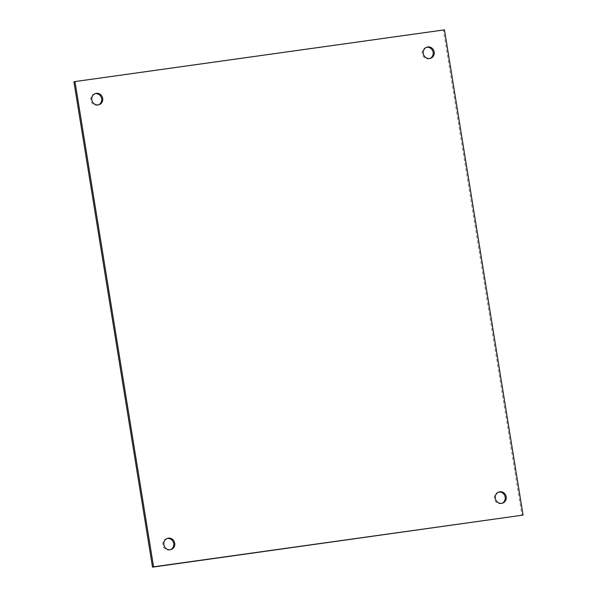 <?xml version="1.0" encoding="UTF-8"?>
<svg xmlns="http://www.w3.org/2000/svg" width="597" height="597" viewBox="0 0 597 597"><rect width="100%" height="100%" fill="white"/><g stroke="black" fill="none" stroke-linecap="round" stroke-linejoin="round"><path stroke-width="0.45" stroke-dasharray="2.98 2.24" d="M426.43 47.342A5.858 5.477 72.2 0 0 425.9 47.484A5.858 5.477 72.2 0 0 422.355 54.282A5.858 5.477 72.2 0 0 428.631 58.842A5.858 5.477 72.2 0 0 429.489 58.64A5.858 5.477 72.2 0 0 429.997 58.446M498.473 492.159A5.858 5.477 72.2 0 0 497.943 492.301A5.858 5.477 72.2 0 0 494.398 499.099A5.858 5.477 72.2 0 0 500.674 503.652A5.858 5.477 72.2 0 0 501.532 503.458A5.858 5.477 72.2 0 0 502.04 503.264M94.96 93.736A5.858 5.477 72.2 0 0 94.43 93.878A5.858 5.477 72.2 0 0 90.886 100.677A5.858 5.477 72.2 0 0 97.162 105.229A5.858 5.477 72.2 0 0 98.02 105.035A5.858 5.477 72.2 0 0 98.527 104.841M167.003 538.554A5.858 5.477 72.2 0 0 166.473 538.688A5.858 5.477 72.2 0 0 162.929 545.494A5.858 5.477 72.2 0 0 169.205 550.046A5.858 5.477 72.2 0 0 170.063 549.852A5.858 5.477 72.2 0 0 170.57 549.658M444.474 29.85L443.437 30.186L522.032 515.435M73.931 81.901L443.437 30.186M425.9 47.484L426.937 47.148M497.943 492.301L498.98 491.965M94.43 93.878L95.468 93.542M166.473 538.688L167.511 538.36M170.063 549.852L171.1 549.516M98.02 105.035L99.057 104.699M501.532 503.458L502.57 503.122M429.489 58.64L430.527 58.312"/><path stroke-width="0.9" d="M429.668 58.506A5.858 5.477 -107.8 0 1 423.385 53.954A5.858 5.477 -107.8 0 1 426.937 47.148A5.858 5.477 -107.8 0 1 427.795 46.954A5.858 5.477 -107.8 0 1 434.071 51.506A5.858 5.477 -107.8 0 1 430.527 58.312A5.858 5.477 -107.8 0 1 429.668 58.506M429.997 58.446A5.858 5.477 72.2 0 0 432.959 51.558A5.858 5.477 72.2 0 0 426.758 47.29A5.858 5.477 72.2 0 0 426.43 47.342M501.711 503.323A5.858 5.477 -107.8 0 1 495.435 498.771A5.858 5.477 -107.8 0 1 498.98 491.965A5.858 5.477 -107.8 0 1 499.838 491.771A5.858 5.477 -107.8 0 1 506.114 496.323A5.858 5.477 -107.8 0 1 502.57 503.122A5.858 5.477 -107.8 0 1 501.711 503.323M502.04 503.264A5.858 5.477 72.2 0 0 505.002 496.376A5.858 5.477 72.2 0 0 498.801 492.1A5.858 5.477 72.2 0 0 498.473 492.159M98.199 104.9A5.858 5.477 -107.8 0 1 91.923 100.348A5.858 5.477 -107.8 0 1 95.468 93.542A5.858 5.477 -107.8 0 1 96.326 93.348A5.858 5.477 -107.8 0 1 102.602 97.901A5.858 5.477 -107.8 0 1 99.057 104.699A5.858 5.477 -107.8 0 1 98.199 104.9M98.527 104.841A5.858 5.477 72.2 0 0 101.49 97.953A5.858 5.477 72.2 0 0 95.289 93.677A5.858 5.477 72.2 0 0 94.96 93.736M170.242 549.71A5.858 5.477 -107.8 0 1 163.966 545.158A5.858 5.477 -107.8 0 1 167.511 538.36A5.858 5.477 -107.8 0 1 168.369 538.158A5.858 5.477 -107.8 0 1 174.645 542.718A5.858 5.477 -107.8 0 1 171.1 549.516A5.858 5.477 -107.8 0 1 170.242 549.71M170.57 549.658A5.858 5.477 72.2 0 0 173.54 542.763A5.858 5.477 72.2 0 0 167.332 538.494A5.858 5.477 72.2 0 0 167.003 538.554M153.563 566.814L152.526 567.15L73.931 81.901L74.968 81.565L153.563 566.814L523.069 515.099L444.474 29.85L74.968 81.565M152.526 567.15L523.069 515.099"/></g></svg>
